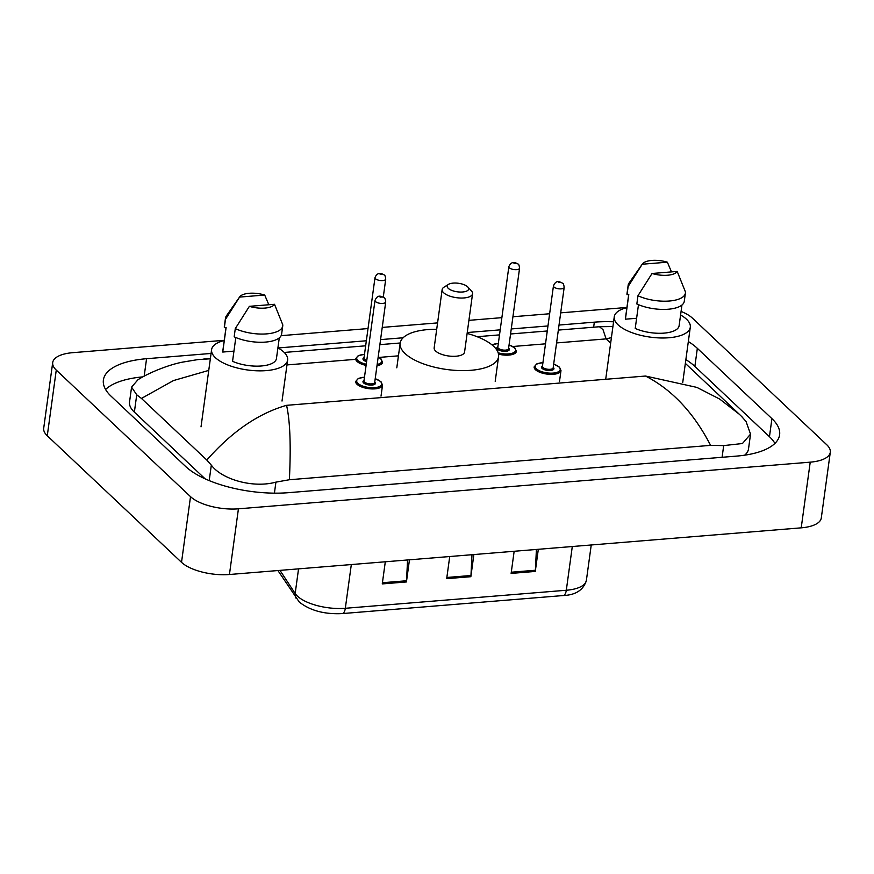 <?xml version="1.0" encoding="UTF-8"?>
<svg xmlns="http://www.w3.org/2000/svg" width="874" height="874" viewBox="0 0 874 874"><rect width="100%" height="100%" fill="white"/><g stroke="black" fill="none" stroke-linecap="round" stroke-linejoin="round"><path stroke-width="1.31" d="M681.075 311.428A36.118 14.345 -172.2 0 1 692.481 318.18L826.728 444.735A36.118 14.345 -172.2 0 1 830.3 452.262L821.298 517.943A36.118 14.345 -172.2 0 1 801.218 527.841L229.436 574.502A36.118 14.345 -172.2 0 1 181.519 562.332L47.272 435.776A36.118 14.345 -172.2 0 1 43.7 428.249L52.702 362.568A36.118 14.345 -172.2 0 1 72.782 352.67L224.268 340.303M830.3 452.262A36.118 14.345 -172.2 0 1 810.22 462.16L238.427 508.821A36.118 14.345 -172.2 0 1 190.521 496.651L56.264 370.095A36.118 14.345 -172.2 0 1 52.702 362.568M281.144 335.66L368.02 328.569M382.233 327.411L437.579 322.899M468.923 320.343L501.873 317.655M512.929 316.749L549.637 313.755M560.693 312.848L626.931 307.451M211.071 353.446L146.57 358.711A77.655 30.841 7.8 0 0 103.394 379.993A77.655 30.841 7.8 0 0 111.064 396.184L185.649 466.487A77.655 30.841 7.8 0 0 288.671 492.663L736.432 456.119A77.655 30.841 7.8 0 0 779.608 434.837A77.655 30.841 7.8 0 0 771.928 418.646L697.343 348.344A77.655 30.841 7.8 0 0 688.341 341.548M613.581 321.796A77.655 30.841 7.8 0 0 594.331 322.167L559.021 325.052M547.965 325.958L511.257 328.952M500.201 329.848L467.251 332.535M403.111 337.768L380.561 339.615M366.348 340.773L278.118 347.972M774.932 443.402A77.655 30.841 7.8 0 0 769.459 436.716L694.874 366.403A77.655 30.841 7.8 0 0 685.861 359.607M142.932 376.869A77.655 30.841 7.8 0 0 105.59 389.487M744.626 455.19A48.758 19.359 7.8 0 0 748.505 448.985L750.537 434.138L742.441 443.522L723.694 445.598L710.595 445.369C693.77 412.79 672.084 389.684 645.515 376.038L696.884 387.401L719.619 399.025L739.317 414.243L685.347 363.376M208.755 370.401L173.478 380.561L141.446 398.424L136.737 394.819L131.57 387.138L129.538 401.974A48.758 19.359 7.8 0 0 134.367 412.135L205.095 478.821M131.57 387.138L137.874 379.819C147.859 373.231 168.048 364.862 182.841 362.076L197.961 359.585L210.339 358.799M741.545 416.406L746.057 421.497L750.537 434.138M141.446 398.424L206.81 460.041C231.872 431.603 258.453 413.369 286.563 405.328C290.092 420.853 291.031 445.653 289.381 479.739L710.595 445.369M289.381 479.739L275.922 482.131C252.619 488.566 221.472 479.094 211.322 465.132L206.81 460.041M611.407 337.615L606.108 338.894L603.005 329.64L599.433 326.734L558.333 330.088M536.407 549.451L535.391 570.252A7.221 3.223 85.3 0 1 535.281 571.432L538.318 549.298M514.152 551.265L511.126 573.41L535.281 571.432M407.557 559.972L406.541 580.762A7.221 3.223 85.3 0 1 406.432 581.953L409.458 559.808M385.303 561.785L382.266 583.919L406.432 581.953M471.982 554.706L470.966 575.507A7.221 3.223 85.3 0 1 470.857 576.698L473.883 554.553M449.728 556.53L446.69 578.664L470.857 576.698M277.91 347.863A38.38 15.24 -172.2 0 1 283.842 352.08A38.38 15.24 -172.2 0 1 287.633 360.088A38.38 15.24 -172.2 0 1 257.164 370.805A38.38 15.24 -172.2 0 1 215.386 357.674A38.38 15.24 -172.2 0 1 211.595 349.666A38.38 15.24 -172.2 0 1 224.236 340.51M233.948 351.13L222.739 352.047A27.083 10.761 -172.2 0 1 222.772 351.206L226.027 327.422M222.739 352.047L226.115 327.411L224.356 327.553A28.897 11.471 -172.2 0 1 224.356 326.33L225.481 318.114A28.897 11.471 -172.2 0 1 226.377 315.929L239.695 296.865A18.059 7.167 -172.2 0 1 264.702 295.041L239.552 297.094A18.059 7.167 -172.2 0 1 239.695 296.865M224.356 327.553L225.481 319.349A28.897 11.471 -172.2 0 1 225.481 318.114M225.481 319.349L239.552 297.094M264.702 295.041L268.831 304.753M235.816 337.528L232.56 361.301A27.083 10.761 -172.2 0 0 260.441 366.042A27.083 10.761 -172.2 0 0 276.446 358.558L279.287 337.877M274.512 304.294A18.059 7.167 -172.2 0 1 249.374 306.337L274.512 304.294L282.739 324.724A28.897 11.471 -172.2 0 1 282.739 325.958A28.897 11.471 -172.2 0 1 265.281 333.977A28.897 11.471 -172.2 0 1 235.292 328.602L234.166 336.807A28.897 11.471 -172.2 0 0 264.156 342.182A28.897 11.471 -172.2 0 0 281.614 334.174L282.739 325.958M249.374 306.337L235.292 328.602M467.579 286.759A10.838 4.304 -172.2 0 1 467.852 287.033A10.838 4.304 -172.2 0 1 462.335 292.014A10.838 4.304 -172.2 0 1 448.253 288.333A10.838 4.304 -172.2 0 1 448.493 284.378A10.838 4.304 -172.2 0 1 458.184 283.242A10.838 4.304 -172.2 0 1 467.579 286.759M467.852 287.033L471.425 290.922A15.35 6.096 -172.2 0 1 472.561 293.74A15.35 6.096 -172.2 0 1 460.38 298.023A15.35 6.096 -172.2 0 1 443.664 292.768A15.35 6.096 -172.2 0 1 442.146 289.567A15.35 6.096 -172.2 0 1 444.003 287.164L448.493 284.378M442.146 289.567L434.159 347.863A15.35 6.096 7.8 0 0 435.678 351.064A15.35 6.096 7.8 0 0 452.393 356.308A15.35 6.096 7.8 0 0 464.575 352.025L472.561 293.74M467.12 333.442A49.665 19.72 -172.2 0 1 493.668 346.333A49.665 19.72 -172.2 0 1 498.573 356.679A49.665 19.72 -172.2 0 1 459.145 370.554A49.665 19.72 -172.2 0 1 405.077 353.555A49.665 19.72 -172.2 0 1 400.172 343.209A49.665 19.72 -172.2 0 1 436.705 329.279M680.584 315.001A38.38 15.24 -172.2 0 1 686.505 319.228A38.38 15.24 -172.2 0 1 690.296 327.226A38.38 15.24 -172.2 0 1 659.826 337.943A38.38 15.24 -172.2 0 1 618.049 324.811A38.38 15.24 -172.2 0 1 614.258 316.814A38.38 15.24 -172.2 0 1 626.909 307.648M636.611 318.278L625.413 319.185A27.083 10.761 -172.2 0 1 625.445 318.344L628.701 294.56M625.413 319.185L628.788 294.56L627.019 294.702A28.897 11.471 -172.2 0 1 627.029 293.467L628.155 285.263A28.897 11.471 -172.2 0 1 629.04 283.067L642.368 264.014A18.059 7.167 -172.2 0 1 667.365 262.189L642.226 264.232A18.059 7.167 -172.2 0 1 642.368 264.014M627.019 294.702L628.144 286.486A28.897 11.471 -172.2 0 1 628.155 285.263M628.144 286.486L642.226 264.232M667.365 262.189L671.494 271.901M638.479 304.676L635.223 328.438A27.083 10.761 -172.2 0 0 663.104 333.191A27.083 10.761 -172.2 0 0 679.12 325.696L681.949 305.026M677.186 271.432A18.059 7.167 -172.2 0 1 652.037 273.486L677.186 271.432L685.413 291.872A28.897 11.471 -172.2 0 1 685.402 293.107A28.897 11.471 -172.2 0 1 667.944 301.115A28.897 11.471 -172.2 0 1 637.965 295.74L636.84 303.955A28.897 11.471 -172.2 0 0 666.818 309.33A28.897 11.471 -172.2 0 0 684.276 301.312L685.402 293.107M652.037 273.486L637.965 295.74M645.515 376.038L286.563 405.328M556.574 342.936L606.108 338.894L610.653 343.176M545.518 343.832L512.841 346.497M398.435 355.838L378.999 357.422M355.609 359.334L286.967 364.928M810.22 462.16L801.218 527.841M56.264 370.095L47.272 435.776M190.521 496.651L181.519 562.332M238.427 508.821L229.436 574.502M769.459 436.716L771.928 418.646M144.166 376.191L146.57 358.711M593.643 327.204L594.331 322.167M694.874 366.403L697.343 348.344M134.367 412.135L136.737 394.819M722.088 457.288L723.694 445.598M274.414 493.144L275.922 482.131M209.203 480.602L211.322 465.132M279.986 570.372L295.172 593.501A36.118 14.345 7.8 0 0 297.411 596.112A36.118 14.345 7.8 0 0 345.328 608.282A9.024 4.031 85.3 0 1 342.138 613.592C324.418 614.444 310.128 610.598 299.269 602.033L277.91 570.547M296.242 598.461A9.024 7.833 146.7 0 1 295.172 593.501L298.547 568.865M351.315 564.56L345.328 608.282L566.308 590.256A36.118 14.345 7.8 0 0 586.388 580.358C583.515 589.983 575.748 595.041 563.118 595.555A9.024 4.031 -94.7 0 0 566.308 590.256L572.295 546.523M470.966 575.507L446.854 577.474M406.541 580.762L382.43 582.729M535.391 570.252L511.29 572.219M381.02 396.141L382.528 385.139A13.547 5.375 -172.2 0 1 371.778 388.919A13.547 5.375 -172.2 0 1 357.029 384.287A13.547 5.375 -172.2 0 1 355.696 381.457L358.253 378.497L364.48 377.153M364.469 377.24A12.64 5.026 7.8 0 0 357.947 383.391A12.64 5.026 7.8 0 0 374.717 387.652A12.64 5.026 7.8 0 0 380.496 381.556A12.64 5.026 7.8 0 0 375.208 378.715M374.771 381.927A6.326 2.513 -172.2 0 1 374.859 382.014A6.326 2.513 -172.2 0 1 371.974 385.063A6.326 2.513 -172.2 0 1 363.584 382.932A6.326 2.513 -172.2 0 1 364.032 380.463M374.99 300.459L363.966 380.922A5.419 2.152 7.8 0 0 364.502 382.047A5.419 2.152 7.8 0 0 370.401 383.904A5.419 2.152 7.8 0 0 374.706 382.386L385.729 301.934A5.419 2.152 -172.2 0 1 381.425 303.442A5.419 2.152 -172.2 0 1 375.525 301.585A5.419 2.152 -172.2 0 1 374.99 300.459C377.765 294.057 380.966 296.253 384.265 297.848C384.822 297.75 385.314 299.105 385.729 301.934M381.73 297.029L380.114 297.16L381.73 297.029M559.48 381.577L560.988 370.576A13.547 5.375 -172.2 0 1 550.238 374.356A13.547 5.375 -172.2 0 1 535.489 369.724A13.547 5.375 -172.2 0 1 534.156 366.894L536.712 363.934L542.951 362.59M542.94 362.688A12.64 5.026 7.8 0 0 536.407 368.828A12.64 5.026 7.8 0 0 553.187 373.089A12.64 5.026 7.8 0 0 558.956 366.993A12.64 5.026 7.8 0 0 553.668 364.152M553.231 367.364A6.326 2.513 -172.2 0 1 553.318 367.451A6.326 2.513 -172.2 0 1 550.434 370.5A6.326 2.513 -172.2 0 1 542.044 368.369A6.326 2.513 -172.2 0 1 542.492 365.9M553.45 285.896L542.426 366.359A5.419 2.152 7.8 0 0 542.962 367.484A5.419 2.152 7.8 0 0 548.861 369.341A5.419 2.152 7.8 0 0 553.166 367.823L564.189 287.371A5.419 2.152 -172.2 0 1 559.884 288.879A5.419 2.152 -172.2 0 1 553.985 287.033A5.419 2.152 -172.2 0 1 553.45 285.896C556.225 279.494 559.426 281.69 562.725 283.285C563.293 283.187 563.774 284.553 564.189 287.371M560.19 282.466L558.573 282.597L560.19 282.466M378.18 356.985L381.02 358.886L382.539 362.295A13.547 5.375 -172.2 0 1 376.978 365.758M366.097 365.387A13.547 5.375 -172.2 0 1 357.04 361.443A13.547 5.375 -172.2 0 1 355.707 358.624L358.231 355.674L364.502 354.32M364.48 354.407A12.64 5.026 7.8 0 0 357.958 360.558A12.64 5.026 7.8 0 0 366.261 364.207M377.164 364.469A12.64 5.026 7.8 0 0 380.507 358.711A12.64 5.026 7.8 0 0 378.169 357.116M366.61 361.628A6.326 2.513 -172.2 0 1 363.595 360.099A6.326 2.513 -172.2 0 1 364.043 357.619M375.001 277.626C376.77 273.158 379.862 272.284 384.276 275.004C384.833 274.906 385.325 276.271 385.74 279.09A5.419 2.152 -172.2 0 1 381.435 280.609A5.419 2.152 -172.2 0 1 375.536 278.751A5.419 2.152 -172.2 0 1 375.001 277.626L363.977 358.078A5.419 2.152 7.8 0 0 364.513 359.214A5.419 2.152 7.8 0 0 366.774 360.427M380.124 274.316L381.741 274.185L380.124 274.316M509.072 344.869L514.862 347.961L516.392 351.37A13.547 5.375 -172.2 0 1 498.508 354.134M498.169 352.801A12.64 5.026 7.8 0 0 512.175 353.249A12.64 5.026 7.8 0 0 514.36 347.797A12.64 5.026 7.8 0 0 509.061 344.957M508.624 348.169A6.326 2.513 -172.2 0 1 508.723 348.256A6.326 2.513 -172.2 0 1 505.827 351.304A6.326 2.513 -172.2 0 1 497.448 349.174A6.326 2.513 -172.2 0 1 497.885 346.694M497.83 347.164A5.419 2.152 7.8 0 0 498.366 348.289A5.419 2.152 7.8 0 0 504.265 350.146A5.419 2.152 7.8 0 0 508.559 348.628L519.582 268.176A5.419 2.152 -172.2 0 1 515.278 269.684A5.419 2.152 -172.2 0 1 509.389 267.826A5.419 2.152 -172.2 0 1 508.854 266.701L497.83 347.164M513.978 263.391L515.584 263.26L513.978 263.391M498.333 343.482A12.64 5.026 7.8 0 0 492.138 344.99M203.762 359.017L210.383 358.471M284.214 352.451L365.66 345.809M379.873 344.64L400.205 342.99M477.117 336.709L499.513 334.884M510.569 333.977L547.277 330.984M599.433 326.723L612.925 326.559M742.168 417.007L739.317 414.243M563.118 595.555L342.138 613.592M586.388 580.358L591.239 544.983M287.633 360.088L282.018 401.046M211.595 349.666L201.02 426.84M498.573 356.679L495.197 381.315M400.172 343.209L396.796 367.834M690.296 327.226L682.736 382.451M614.258 316.814L605.704 379.294M375.219 378.628L381.009 381.719L382.528 385.139M553.679 364.065L559.469 367.156L560.988 370.576M385.74 279.09L383.271 297.116M519.582 268.176C519.178 265.346 518.686 263.992 518.118 264.09C513.704 261.37 510.613 262.233 508.854 266.701M498.344 343.395L491.931 344.826"/></g></svg>
